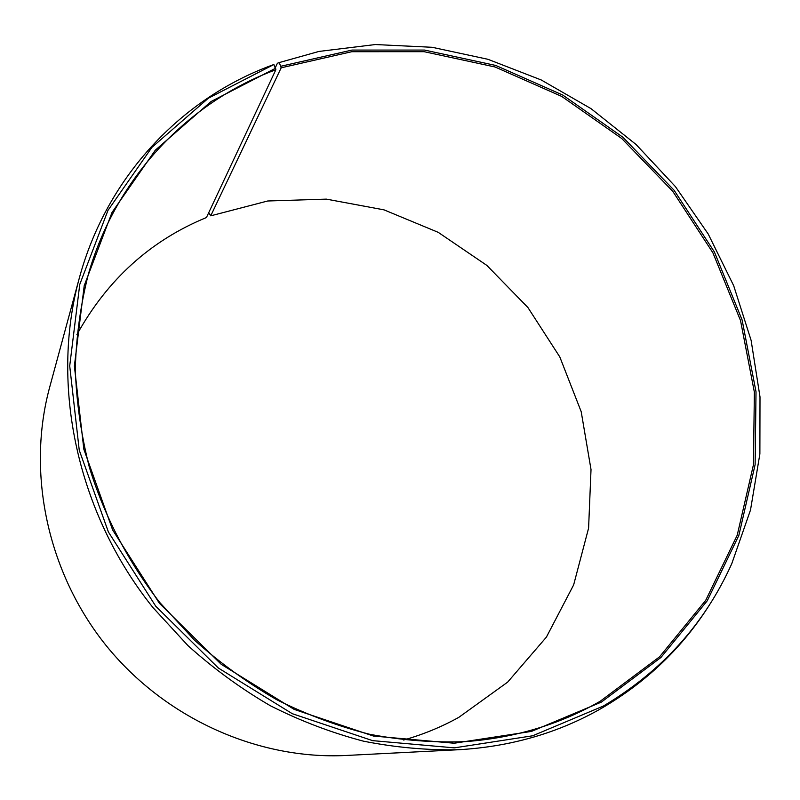 <?xml version="1.0" encoding="UTF-8"?>
<svg xmlns="http://www.w3.org/2000/svg" width="800" height="800" viewBox="0 0 800 800"><rect width="100%" height="100%" fill="white"/><g stroke="black" fill="none" stroke-linecap="round" stroke-linejoin="round"><path stroke-width="1.2" d="M208.73 212.66L210.73 215.83L281.18 67.81L351.74 51.71L424.08 51.68L495.04 66.98L561.76 96.44L621.73 138.49L672.74 191.29L712.88 252.76L740.53 320.57L754.37 392.17L753.45 464.73L737.22 535.22L705.69 600.38L659.54 656.84L600.22 701.25C559.49 724.58 514.38 738.05 464.89 741.66C433.41 742.75 401.7 740.3 369.75 734.3C337.97 726.27 307.01 714.77 276.89 699.8C247.54 682.94 220.07 663.06 194.49 640.16L159.61 602.33C127.96 561.5 104.1 515.5 89.29 467.03C81.06 434.41 76.4 401.72 75.3 368.95C76.22 336.46 80.56 304.95 88.32 274.42C116.26 176.47 188.96 101.78 275.86 69.75L273.87 64.52L271.99 65.2C181.91 98.22 106.69 176.37 79.16 278.64L49.66 387.28C26.52 472.44 47.15 572.15 106.08 645.48C165.22 718.64 258.26 759.98 346.39 755.46L458.82 749.72C427.18 750.36 395.36 747.5 363.34 741.14C331.51 732.76 300.53 720.97 270.4 705.76C241.04 688.69 213.57 668.64 187.96 645.62L153.02 607.64C76.92 513 50.12 385.15 79.16 278.64M76.9 334.64C107.43 279.51 150.62 240.47 206.45 217.53L275.86 69.75M210.73 215.83L267.73 200.99L326.37 199.13L384.02 209.86L438.24 232.35L486.84 265.4L527.91 307.52L559.81 356.94L581.2 411.69L591.02 469.55L588.59 528.14L573.65 584.89L546.4 637.12L507.64 682.14L458.79 717.36C441.46 726.97 423.07 734.53 403.62 740.03M281.18 67.81L279.27 62.56L277.4 63.24L275.42 67.48M709.96 604.1C683.06 646.95 647.1 681.58 602.08 707.99C559.07 732.73 511.31 746.64 458.82 749.72M279.27 62.56L318.95 51.44L375.36 44.54L432.16 47.29L487.91 59.29L541.26 79.98L591.01 108.64L636.06 144.49L675.42 186.61L708.22 234.03L733.68 285.67L751.12 340.37L760 396.9L759.88 453.92L750.51 510.01L731.78 563.67C704.7 623.76 661.91 671.22 603.4 706.03L532.64 735.79L454.32 747.86L372.6 740.64L292.28 713.69L218.39 668.05L155.74 606.21L108.4 531.99L79.24 450.16L69.71 365.94L79.75 284.48L107.96 210.39L151.88 147.4L208.35 98.21L273.87 64.52M281.11 66.21L351.94 50.08L424.54 50.07L495.75 65.45L562.71 95.03L622.89 137.24L674.07 190.23L714.36 251.91L742.11 319.96L756.02 391.81L755.12 464.64L738.86 535.39L707.24 600.8L660.93 657.48L601.41 702.08L531.48 731.4L454.12 743.24L373.43 736.04L294.15 709.39L221.22 664.31L159.39 603.26L112.65 530L83.84 449.24L74.38 366.09L84.22 285.65L112.01 212.45L155.33 150.17L211.07 101.52L275.78 68.15"/></g></svg>
